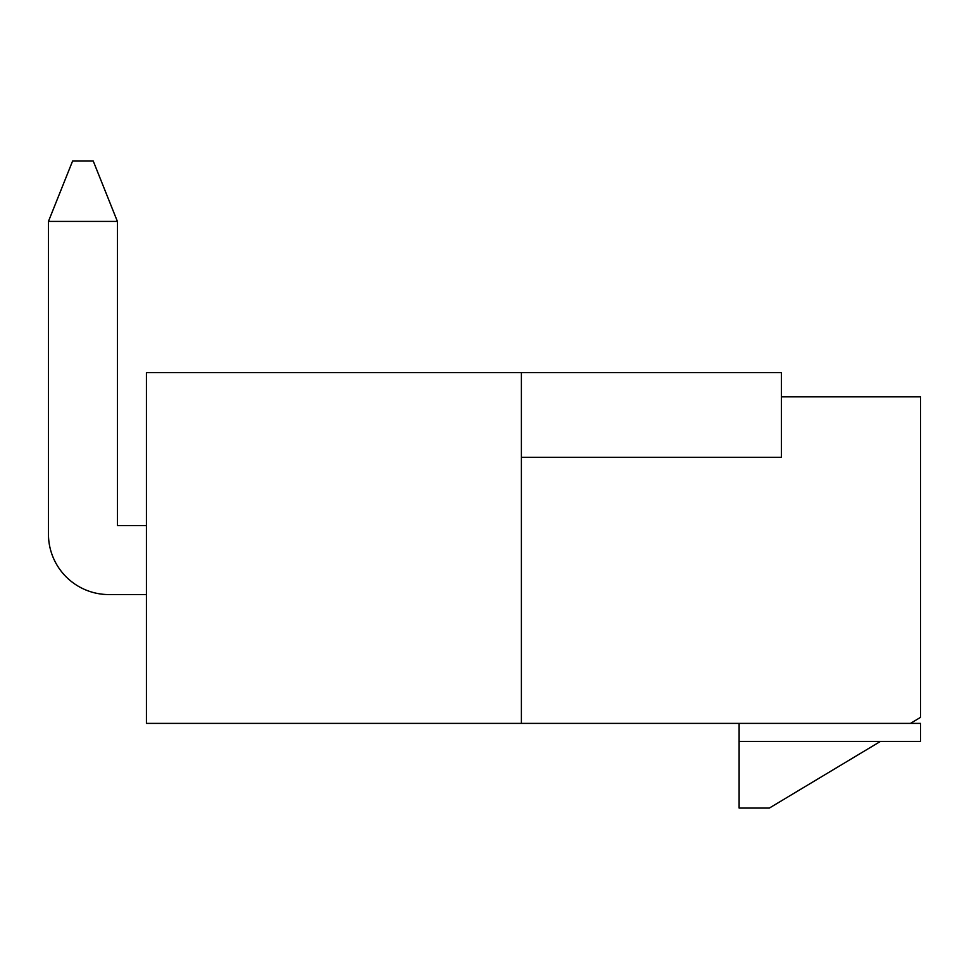 <?xml version="1.0" encoding="UTF-8"?>
<svg xmlns="http://www.w3.org/2000/svg" width="969" height="969" viewBox="0 0 969 969"><rect width="100%" height="100%" fill="white"/><g stroke="black" fill="none" stroke-linecap="round" stroke-linejoin="round"><path stroke-width="1.45" d="M146.428 723.395L146.428 372.617L521.395 372.617L521.395 723.395L146.428 723.395M781.45 396.805L920.55 396.805L920.55 717.339L910.472 723.395L521.395 723.395M880.446 741.406L769.35 808.061L739.117 808.061L739.117 741.406L920.55 741.406L920.55 723.395L910.472 723.395M521.395 372.617L781.45 372.617L781.45 457.283L521.395 457.283M739.117 723.395L739.117 741.406M108.928 594.566L146.428 594.566L108.928 594.566A60.478 60.478 0 0 1 48.45 534.089L48.45 221.417L72.639 160.939L93.206 160.939L117.394 221.417L117.394 525.622L146.428 525.622M117.394 221.417L48.45 221.417"/></g></svg>
